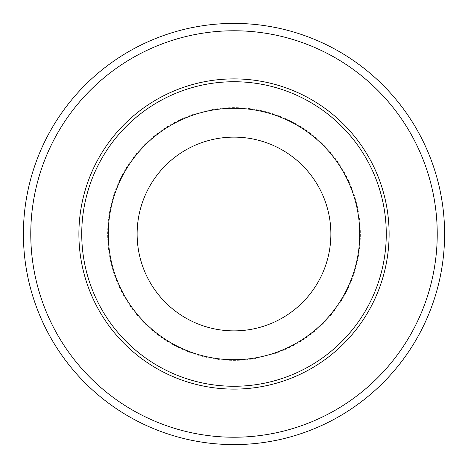 <?xml version="1.0" encoding="UTF-8"?>
<svg xmlns="http://www.w3.org/2000/svg" width="468" height="468" viewBox="0 0 468 468"><rect width="100%" height="100%" fill="white"/><g stroke="black" fill="none" stroke-linecap="round" stroke-linejoin="round"><path stroke-width="0.35" stroke-dasharray="2.34 1.75" d="M30.771 234A203.229 203.229 0 0 1 335.615 57.997A203.229 203.229 0 0 1 335.615 410.003A203.229 203.229 0 0 1 30.771 234M137.124 234A96.876 96.876 0 0 1 282.438 150.105A96.876 96.876 0 0 1 282.438 317.895A96.876 96.876 0 0 1 137.124 234M23.4 234A210.6 210.6 0 0 1 339.3 51.615A210.6 210.6 0 0 1 339.3 416.385A210.6 210.6 0 0 1 23.4 234M444.6 234L437.229 234M107.64 234A126.36 126.36 0 0 1 297.18 124.57A126.36 126.36 0 0 1 297.18 343.43A126.36 126.36 0 0 1 107.64 234"/><path stroke-width="0.7" d="M30.771 234A203.229 203.229 0 0 1 335.615 57.997A203.229 203.229 0 0 1 335.615 410.003A203.229 203.229 0 0 1 30.771 234M78.893 234A155.107 155.107 0 0 1 311.553 99.672A155.107 155.107 0 0 1 311.553 368.328A155.107 155.107 0 0 1 78.893 234M108.272 234A125.728 125.728 0 0 1 296.864 125.114A125.728 125.728 0 0 1 296.864 342.886A125.728 125.728 0 0 1 108.272 234M81.736 234A152.264 152.264 0 0 1 310.132 102.135A152.264 152.264 0 0 1 310.132 365.865A152.264 152.264 0 0 1 81.736 234M137.124 234A96.876 96.876 0 0 1 282.438 150.105A96.876 96.876 0 0 1 282.438 317.895A96.876 96.876 0 0 1 137.124 234M23.4 234A210.6 210.6 0 0 1 339.3 51.615A210.6 210.6 0 0 1 339.3 416.385A210.6 210.6 0 0 1 23.4 234M437.229 234L444.6 234"/></g></svg>
